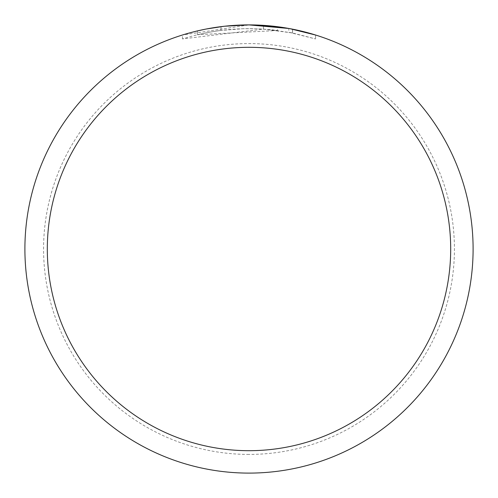 <?xml version="1.0" encoding="UTF-8"?>
<svg xmlns="http://www.w3.org/2000/svg" width="498" height="498" viewBox="0 0 498 498"><rect width="100%" height="100%" fill="white"/><g stroke="black" fill="none" stroke-linecap="round" stroke-linejoin="round"><path stroke-width="0.37" stroke-dasharray="2.49 1.87" d="M24.9 249A224.1 224.1 0 0 1 249 24.9A224.1 224.1 0 0 1 473.1 249A224.1 224.1 0 0 1 249 473.1A224.1 224.1 0 0 1 24.9 249M315.595 35.022L315.595 38.937L315.595 35.022L288.809 28.467L288.809 32.264L315.595 38.937L292.5 32.974L263.448 29.108L182.417 38.937C213.511 29.201 245.221 26.388 277.542 30.49L277.542 26.724C245.24 22.69 213.53 25.454 182.417 35.022L249 24.9L263.448 25.367L289.867 28.66M277.542 30.49L197.451 34.748A220.365 220.365 0 0 1 220.994 30.422L220.994 26.655L223.727 26.332M292.594 29.183L292.594 32.992L270.526 29.687L256.794 28.772L243.099 28.716L220.994 30.422L220.994 26.655A224.1 224.1 0 0 0 197.451 30.907L197.451 34.748L197.451 30.907M204.715 29.32L206.384 28.99M292.594 32.992L288.809 32.258M292.5 32.974L292.5 29.164L292.5 32.974M263.448 29.108L263.448 25.367M182.417 38.937L182.417 35.022M249 473.1A224.1 224.1 0 0 1 24.9 249A224.1 224.1 0 0 1 249 24.9A224.1 224.1 0 0 1 473.1 249A224.1 224.1 0 0 1 249 473.1A224.1 224.1 0 0 1 24.9 249A224.1 224.1 0 0 1 249 24.9A224.1 224.1 0 0 1 473.1 249A224.1 224.1 0 0 1 249 473.1A224.1 224.1 0 0 0 473.1 249A224.1 224.1 0 0 0 249 24.9M249 454.425A205.425 205.425 0 0 1 43.575 249A205.425 205.425 0 0 1 249 43.575A205.425 205.425 0 0 1 454.425 249A205.425 205.425 0 0 1 249 454.425"/><path stroke-width="0.75" d="M24.9 249A224.1 224.1 0 0 1 249 24.9A224.1 224.1 0 0 1 473.1 249A224.1 224.1 0 0 1 249 473.1A224.1 224.1 0 0 1 24.9 249M289.867 28.66L315.595 35.022M288.809 28.467L249 24.9L224.779 26.213L249 24.9L277.542 26.724M223.727 26.332L206.384 28.99M197.451 30.907L204.715 29.32M249 47.31A201.69 201.69 0 0 1 450.69 249A201.69 201.69 0 0 1 249 450.69A201.69 201.69 0 0 1 47.31 249A201.69 201.69 0 0 1 249 47.31"/></g></svg>
